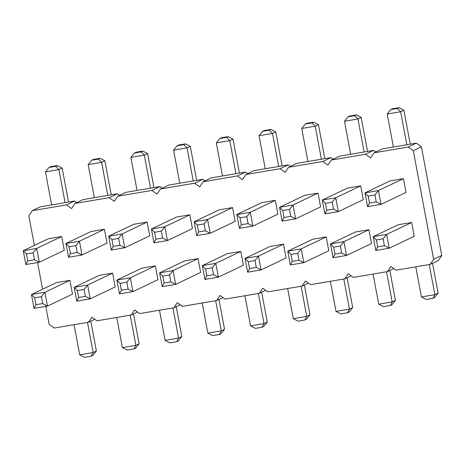 <?xml version="1.0" encoding="UTF-8"?>
<svg xmlns="http://www.w3.org/2000/svg" width="465" height="465" viewBox="0 0 465 465"><rect width="100%" height="100%" fill="white"/><g stroke="black" fill="none" stroke-linecap="round" stroke-linejoin="round"><path stroke-width="0.7" d="M94.779 319.228L88.437 322.257L91.884 317.147L96.976 320.809L131.153 315.026L134.606 309.917L139.698 313.579L173.869 307.789L177.322 302.68L182.414 306.342L216.591 300.559L220.044 295.449L225.136 299.111L259.307 293.322L262.76 288.219L267.852 291.875L302.029 286.091L305.482 280.982L310.574 284.644L344.745 278.861L348.198 273.751L353.29 277.413L387.467 271.624L390.914 266.515L396.011 270.177L430.183 264.393L433.636 259.284L413.309 150.689L408.218 147.027L374.046 152.811L370.593 157.92L365.502 154.258L331.324 160.047L327.877 165.151L322.78 161.494L288.608 167.278L285.155 172.387L280.064 168.725L245.886 174.515L242.439 179.618L237.348 175.956L203.17 181.745L199.718 186.854L194.626 183.193L160.454 188.976L157.001 194.085L151.91 190.423L117.732 196.213L114.28 201.316L109.188 197.66L75.016 203.443L71.564 208.553L66.472 204.891L32.294 210.68L28.842 215.783L34.387 245.398M430.183 264.393L438.297 260.516L441.75 255.413L421.424 146.812L416.332 143.156L382.16 148.94L374.046 152.811M76.783 202.601L74.586 201.019L40.409 206.803L32.294 210.68M119.505 195.364L117.302 193.783L83.13 199.572L75.016 203.443M162.221 188.133L160.024 186.552L125.846 192.336L117.732 196.213M204.943 180.902L202.74 179.321L168.568 185.105L160.454 188.976M247.659 173.666L245.462 172.085L211.284 177.874L203.17 181.745M290.375 166.435L288.178 164.854L254.006 170.638L245.886 174.515M333.097 159.199L330.9 157.618L296.722 163.407L288.608 167.278M375.813 151.968L373.616 150.387L339.438 156.176L331.324 160.047M137.501 311.998L131.153 315.026M37.589 262.527L42.588 289.236M45.797 306.365L49.168 324.384L54.26 328.04L88.437 322.257M147.138 222.038L133.682 224.316L108.688 236.243L111.269 250.054L124.725 247.775L149.718 235.848L147.138 222.038L122.144 233.965L124.725 247.775L119.906 245.276L113.175 246.415L111.269 250.054M155.339 265.875L141.883 268.154L116.889 280.081L130.345 277.803L155.339 265.875L157.926 279.686L132.932 291.613L130.345 277.803L126.817 282.214L128.108 289.12L132.932 291.613L119.476 293.892L116.889 280.081L120.092 283.354L126.817 282.214M189.854 214.807L176.398 217.085L151.404 229.013L153.991 242.817L167.447 240.539L192.44 228.611L189.854 214.807L164.86 226.734L167.447 240.539L162.622 238.045L155.897 239.184L153.991 242.817M198.061 258.645L184.605 260.923L159.611 272.85L173.067 270.572L198.061 258.645L200.642 272.449L175.648 284.382L173.067 270.572L169.533 274.984L170.829 281.883L175.648 284.382L162.192 286.661L159.611 272.85L162.808 276.123L169.533 274.984M275.292 200.339L261.836 202.618L236.842 214.545L239.429 228.35L252.884 226.077L277.878 214.144L275.292 200.339L250.298 212.267L236.842 214.545L240.039 217.812L241.335 224.717L239.429 228.35M283.493 244.177L270.043 246.456L245.049 258.383L258.499 256.105L283.493 244.177L286.08 257.988L261.086 269.915L258.499 256.105L254.971 260.516L256.267 267.422L261.086 269.915L247.63 272.194L245.049 258.383L248.246 261.656L254.971 260.516M232.576 207.57L219.12 209.849L194.126 221.776L196.707 235.586L210.163 233.308L235.156 221.381L232.576 207.57L207.582 219.497L194.126 221.776L197.323 225.048L198.613 231.954L196.707 235.586M240.777 251.414L227.321 253.687L202.327 265.62L215.783 263.341L240.777 251.414L243.364 265.219L218.37 277.146L215.783 263.341L212.255 267.747L213.545 274.652L218.37 277.146L204.914 279.424L202.327 265.62L205.524 268.886L212.255 267.747M403.446 178.641L389.996 180.92L365.002 192.847L367.583 206.652L381.038 204.373L406.032 192.446L403.446 178.641L378.452 190.569L365.002 192.847L368.199 196.114L369.489 203.019L367.583 206.652M318.008 193.109L304.558 195.381L279.564 207.314L282.145 221.119L295.601 218.841L320.594 206.913L318.008 193.109L293.014 205.036L295.601 218.841L290.782 216.347L284.051 217.486L282.145 221.119M360.73 185.872L347.274 188.151L322.28 200.078L324.866 213.888L338.317 211.61L363.31 199.683L360.73 185.872L335.736 197.799L338.317 211.61L333.498 209.111L326.773 210.25L324.866 213.888M326.215 236.947L312.759 239.225L287.765 251.152L301.221 248.874L326.215 236.947L328.796 250.751L303.802 262.679L301.221 248.874L297.693 253.28L290.962 254.419L287.765 251.152L290.352 264.957L303.802 262.679L298.983 260.185L297.693 253.28M368.931 229.71L355.481 231.989L330.487 243.916L343.937 241.643L368.931 229.71L371.518 243.52L346.524 255.448L343.937 241.643L340.409 246.049L333.684 247.188L330.487 243.916L333.068 257.726L346.524 255.448L341.699 252.954L340.409 246.049M411.653 222.479L398.197 224.758L373.203 236.685L386.659 234.406L411.653 222.479L414.234 236.29L389.24 248.217L386.659 234.406L383.131 238.818L384.421 245.718L389.24 248.217L375.79 250.496L373.203 236.685L376.4 239.957L383.131 238.818M112.623 273.112L99.167 275.39L74.173 287.318L87.629 285.039L112.623 273.112L115.204 286.917L90.21 298.844L87.629 285.039L84.101 289.445L85.391 296.35L90.21 298.844L76.76 301.122L74.173 287.318L77.37 290.584L84.101 289.445M107.002 243.079L104.416 229.268L90.96 231.547L65.966 243.48L68.553 257.285L82.009 255.006L107.002 243.079M61.7 236.505L48.244 238.783L23.25 250.711L25.837 264.515L39.287 262.243L64.28 250.31L61.7 236.505L36.706 248.432L39.287 262.243L34.468 259.743L27.743 260.882L25.837 264.515M69.901 280.343L56.445 282.621L31.451 294.548L44.907 292.27L69.901 280.343L72.488 294.153L47.494 306.08L44.907 292.27L41.379 296.682L42.67 303.581L47.494 306.08L34.038 308.359L31.451 294.548L34.654 297.821L41.379 296.682M416.332 143.156L408.218 147.027M421.424 146.812L413.309 150.689M441.75 255.413L433.636 259.284M373.616 150.387L365.502 154.258M330.9 157.618L322.78 161.494M393.809 268.596L387.467 271.624M288.178 164.854L280.064 168.725M351.092 275.832L344.745 278.861M245.462 172.085L237.348 175.956M308.371 283.063L302.029 286.091M202.74 179.321L194.626 183.193M265.655 290.294L259.307 293.322M160.024 186.552L151.91 190.423M222.933 297.53L216.591 300.559M117.302 193.783L109.188 197.66M180.217 304.761L173.869 307.789M74.586 201.019L66.472 204.891M176.235 306.662L181.821 336.526L178.293 340.938L176.671 341.711L169.94 342.85L165.121 340.357L159.483 310.225M181.821 336.526L178.577 338.078L172.939 307.946M133.513 313.898L139.105 343.763L135.571 348.169L133.949 348.942L127.224 350.081L122.4 347.588L116.762 317.461M139.105 343.763L135.856 345.309L130.217 315.183M111.228 194.812L104.863 160.809L101.62 162.361L107.799 195.393M104.863 160.809L100.045 158.315L98.417 159.088L101.62 162.361L88.164 164.639L94.349 197.672M153.944 187.581L147.585 153.578L144.336 155.124L150.52 188.162M147.585 153.578L142.761 151.079L141.139 151.857L144.336 155.124L130.88 157.403L137.065 190.441M196.666 180.35L190.301 146.341L187.058 147.893L193.237 180.926M190.301 146.341L185.483 143.848L183.855 144.621L187.058 147.893L173.602 150.172L179.781 183.204M218.951 299.431L224.543 329.296L221.294 330.842L215.655 300.716M224.543 329.296L221.009 333.701L219.387 334.48L212.662 335.62L207.838 333.12L202.199 302.994M389.827 270.496L395.413 300.361L391.885 304.773L390.263 305.546L383.538 306.685L378.713 304.191L373.075 274.059M395.413 300.361L392.169 301.913L386.531 271.781M304.389 284.964L309.975 314.828L306.731 316.38L301.093 286.248M309.975 314.828L306.447 319.24L304.825 320.013L298.1 321.152L293.276 318.659L287.637 288.527M347.105 277.733L352.697 307.598L349.448 309.144L343.809 279.017M352.697 307.598L349.169 312.003L347.541 312.782L340.816 313.922L335.997 311.422L330.359 281.296M367.542 151.416L361.177 117.413L357.928 118.959L364.112 151.997M361.177 117.413L356.353 114.919L354.731 115.692L357.928 118.959L344.478 121.237L350.656 154.275M324.82 158.646L318.455 124.643L315.212 126.195L321.396 159.228M318.455 124.643L313.637 122.15L312.015 122.923L315.212 126.195L301.756 128.474L307.94 161.506M282.104 165.883L275.739 131.88L272.49 133.426L259.04 135.704L265.219 168.743M275.739 131.88L270.915 129.38L269.293 130.159L272.49 133.426L278.675 166.464M239.382 173.114L233.017 139.111L229.774 140.657L235.958 173.695M233.017 139.111L228.199 136.617L226.577 137.39L229.774 140.657L216.318 142.935L222.503 175.973M261.667 292.2L267.259 322.065L263.731 326.471L262.109 327.244L255.378 328.383L250.559 325.889L244.921 295.763M267.259 322.065L264.015 323.611L258.371 293.485M432.543 263.266L438.135 293.13L434.606 297.536L432.979 298.315L426.254 299.454L421.43 296.955L415.791 266.829M438.135 293.13L434.885 294.682L429.247 264.55M410.258 144.185L403.893 110.176L400.65 111.728L387.194 114.006L393.378 147.039M403.893 110.176L399.075 107.682L397.453 108.455L400.65 111.728L406.829 144.76M68.512 202.048L62.147 168.045L58.898 169.591L65.083 202.63M62.147 168.045L57.323 165.546L55.701 166.325L58.898 169.591L45.442 171.87L51.627 204.908M90.797 321.129L96.383 350.994L93.14 352.546L87.501 322.414M96.383 350.994L92.855 355.405L91.233 356.178L84.502 357.318L79.684 354.824L74.045 324.692M119.906 245.276L118.61 238.376L122.144 233.965L108.688 236.243L111.885 239.516L113.175 246.415M162.622 238.045L161.332 231.14L164.86 226.734L151.404 229.013L154.607 232.279L155.897 239.184M240.039 217.812L246.77 216.678L250.298 212.267L252.884 226.077L248.06 223.578L241.335 224.717M197.323 225.048L204.048 223.909L207.582 219.497L210.163 233.308L205.344 230.814L198.613 231.954M368.199 196.114L374.924 194.975L378.452 190.569L381.038 204.373L376.214 201.88L369.489 203.019M290.782 216.347L289.486 209.442L293.014 205.036L279.564 207.314L282.761 210.581L284.051 217.486M333.498 209.111L332.208 202.211L335.736 197.799L322.28 200.078L325.477 203.35L326.773 210.25M104.416 229.268L79.422 241.201L82.009 255.006L77.184 252.512L70.459 253.652L68.553 257.285M77.184 252.512L75.894 245.607L79.422 241.201L65.966 243.48L69.169 246.746L70.459 253.652M34.468 259.743L33.178 252.838L36.706 248.432L23.25 250.711L26.447 253.977L27.743 260.882M165.121 340.357L178.577 338.078L176.671 341.711M122.4 347.588L135.856 345.309L133.949 348.942M100.045 158.315L93.314 159.454L91.692 160.227L88.164 164.639M142.761 151.079L136.036 152.218L134.414 152.997L130.88 157.403M185.483 143.848L178.752 144.987L177.13 145.76L173.602 150.172M207.838 333.12L221.294 330.842L219.387 334.48M378.713 304.191L392.169 301.913L390.263 305.546M293.276 318.659L306.731 316.38L304.825 320.013M335.997 311.422L349.448 309.144L347.541 312.782M356.353 114.919L349.628 116.058L348.006 116.831L344.478 121.237M313.637 122.15L306.912 123.289L305.284 124.062L301.756 128.474M270.915 129.38L264.19 130.52L262.568 131.299L259.04 135.704M228.199 136.617L221.474 137.756L219.846 138.529L216.318 142.935M250.559 325.889L264.015 323.611L262.109 327.244M421.43 296.955L434.885 294.682L432.979 298.315M399.075 107.682L392.344 108.822L390.722 109.595L387.194 114.006M57.323 165.546L50.598 166.685L48.976 167.464L45.442 171.87M79.684 354.824L93.14 352.546L91.233 356.178M118.61 238.376L111.885 239.516M128.108 289.12L121.382 290.259L119.476 293.892M121.382 290.259L120.092 283.354M161.332 231.14L154.607 232.279M170.829 281.883L164.099 283.022L162.192 286.661M164.099 283.022L162.808 276.123M246.77 216.678L248.06 223.578M256.267 267.422L249.536 268.561L247.63 272.194M249.536 268.561L248.246 261.656M204.048 223.909L205.344 230.814M213.545 274.652L206.82 275.792L204.914 279.424M206.82 275.792L205.524 268.886M374.924 194.975L376.214 201.88M289.486 209.442L282.761 210.581M332.208 202.211L325.477 203.35M290.962 254.419L292.258 261.324L290.352 264.957M292.258 261.324L298.983 260.185M333.684 247.188L334.974 254.093L333.068 257.726M334.974 254.093L341.699 252.954M384.421 245.718L377.696 246.857L375.79 250.496M377.696 246.857L376.4 239.957M77.37 290.584L78.661 297.49L76.76 301.122M78.661 297.49L85.391 296.35M75.894 245.607L69.169 246.746M33.178 252.838L26.447 253.977M42.67 303.581L35.945 304.72L34.038 308.359M35.945 304.72L34.654 297.821M98.417 159.088L91.692 160.227M141.139 151.857L134.414 152.997M183.855 144.621L177.13 145.76M354.731 115.692L348.006 116.831M312.015 122.923L305.284 124.062M269.293 130.159L262.568 131.299M226.577 137.39L219.846 138.529M397.453 108.455L390.722 109.595M55.701 166.325L48.976 167.464"/></g></svg>
